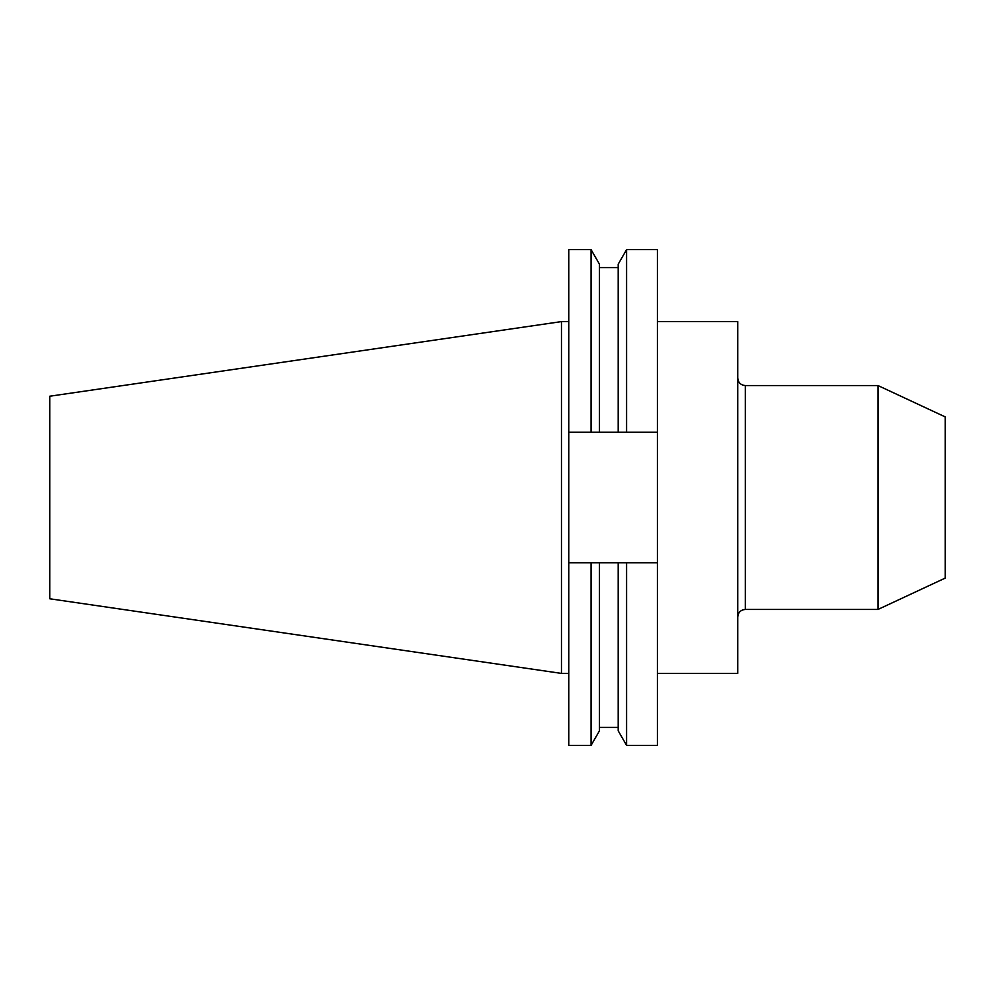 <?xml version="1.0" encoding="UTF-8"?>
<svg xmlns="http://www.w3.org/2000/svg" width="995" height="995" viewBox="0 0 995 995"><rect width="100%" height="100%" fill="white"/><g stroke="black" fill="none" stroke-linecap="round" stroke-linejoin="round"><path stroke-width="1.49" d="M657.409 321.596L737.743 321.596L737.743 673.404L657.409 673.404M878.013 609.438L945.25 578.083L945.25 416.917L878.013 385.562L878.013 609.438L745.305 609.438C740.715 609.885 738.19 612.398 737.743 616.987M561.466 673.404L561.466 321.596L49.75 396.221L49.75 598.779L561.466 673.404L568.767 673.404M618.193 432.253L618.193 264.197L626.589 249.633L657.409 249.633L657.409 432.253L568.767 432.253L568.767 562.747L657.409 562.747L657.409 432.253M657.409 562.747L657.409 745.367L626.589 745.367L626.589 562.747M626.589 249.633L626.589 432.253M618.193 562.747L618.193 730.803L626.589 745.367M568.767 432.253L568.767 249.633L591.067 249.633L599.475 264.197L599.475 432.253M599.475 562.747L599.475 730.803L591.067 745.367L591.067 562.747M591.067 249.633L591.067 432.253M568.767 562.747L568.767 745.367L591.067 745.367M737.743 378.013C738.19 382.602 740.715 385.115 745.305 385.562L745.305 609.438M599.475 267.605L618.193 267.605M599.475 727.395L618.193 727.395M561.466 321.596L568.767 321.596M745.305 385.562L878.013 385.562"/></g></svg>
